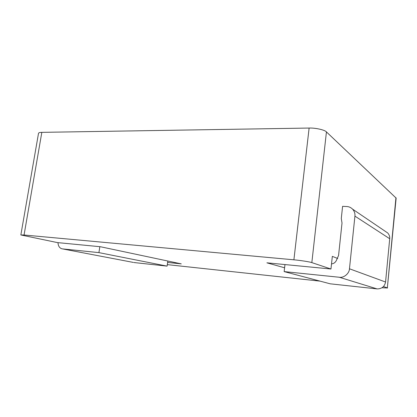 <?xml version="1.0" encoding="UTF-8"?>
<svg xmlns="http://www.w3.org/2000/svg" width="417" height="417" viewBox="0 0 417 417"><rect width="100%" height="100%" fill="white"/><g stroke="black" fill="none" stroke-linecap="round" stroke-linejoin="round"><path stroke-width="0.63" d="M41.83 132.356L24.061 235.006L20.85 234.959L38.515 133.304C38.755 132.695 39.86 132.377 41.83 132.356L309.122 128.055C315.335 127.774 324.911 129.927 326.438 131.918L396.15 198.117L387.346 287.866L395.942 197.705M167.618 262.444L181.28 263.878L100.466 246.749L57.369 242.59L20.85 234.959M337.723 258.493L332.328 256.361L330.968 269.012L266.885 262.819L284.597 267.787M326.438 131.918L311.838 262.611L330.968 269.012M383.484 286.573L387.346 287.866M354.924 216.126L349.467 268.777L385.563 282.017L389.713 238.732L354.924 216.126C355.206 213.619 354.445 211.31 352.636 209.188C350.885 207.489 348.935 206.603 346.788 206.535L342.586 206.342L341.299 218.445L342.013 223.064L338.573 255.439L336.227 260.776C335.091 262.715 333.522 263.752 331.52 263.878M167.311 264.628L320.115 281.141M24.061 235.006L293.896 259.817L309.122 128.055M311.838 262.611C310.123 261.897 300.193 260.349 293.896 259.817M382.024 287.766L387.586 288.001M339.318 277.253L284.149 271.603L330.196 283.815L377.093 288.903L339.318 277.253C343.79 278.113 349.368 273.479 349.467 268.777M385.563 282.017C384.604 286.609 381.784 288.908 377.093 288.903M385.162 231.237L387.721 232.973C389.264 234.75 389.926 236.668 389.713 238.732M284.149 271.603L284.978 264.571M133.273 262.408L62.456 248.886L98.918 252.624L99.845 246.692M98.918 252.624L167.097 266.129L133.925 262.533M167.097 266.129L167.822 261.026M62.456 248.886L61.544 248.688C59.313 247.766 58.135 245.754 58.005 242.652M387.721 232.973L352.636 209.188"/></g></svg>
